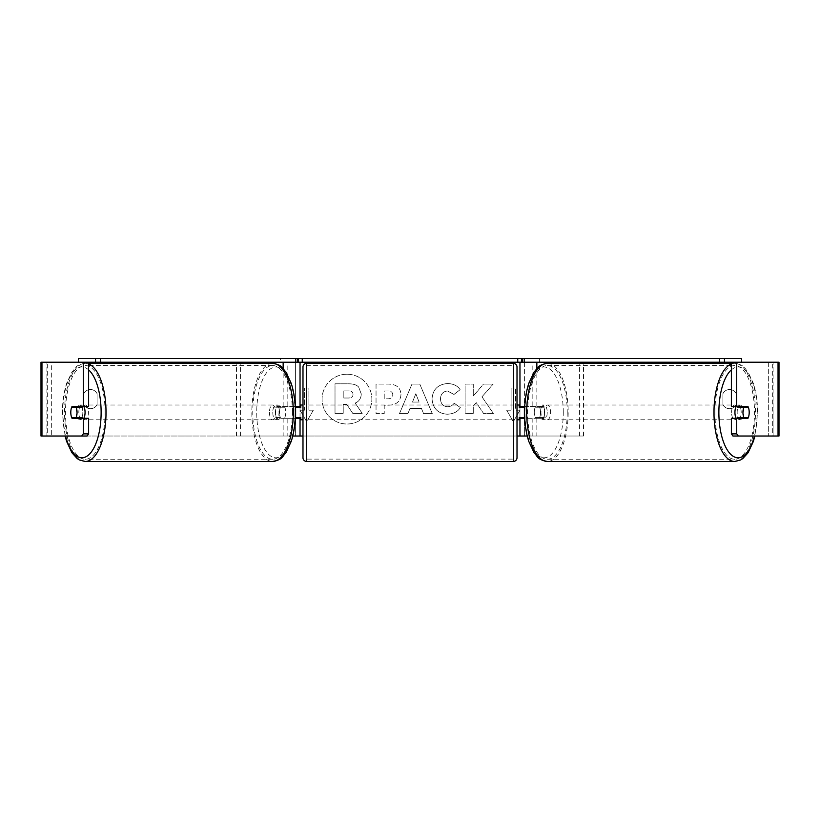 <?xml version="1.0" encoding="UTF-8"?>
<svg xmlns="http://www.w3.org/2000/svg" width="820" height="820" viewBox="0 0 820 820"><rect width="100%" height="100%" fill="white"/><g stroke="black" fill="none" stroke-linecap="round" stroke-linejoin="round"><path stroke-width="0.61" stroke-dasharray="4.1 3.07" d="M88.621 362.214L41 362.214L46.904 362.214L41 362.214L41 436.014L300.038 436.014L300.038 362.214L295.61 362.214L295.61 406.494L280.727 406.494A7.38 3.116 -90 0 0 279.476 412.398A7.38 3.116 -90 0 0 280.727 418.303L295.282 418.303M295.282 406.494L276.719 406.494A7.38 3.116 -90 0 0 275.469 412.398A7.38 3.116 -90 0 0 276.719 418.303M240.526 436.014L287.164 436.014L240.526 436.014L240.526 362.214L236.508 362.214L300.038 362.214L298.562 362.214L298.562 358.524L521.438 358.524L521.438 362.214L519.962 362.214L524.39 362.214L519.962 362.214L519.962 436.014L524.39 436.014L524.39 362.214L536.844 362.214L522.453 362.214L736.729 362.214M236.508 436.014L236.508 363.321M283.156 418.303L283.156 436.014L292.75 436.014M280.727 418.303L287.164 418.303L287.164 436.014L295.61 436.014L295.61 418.303L300.038 418.303M295.61 436.014L300.038 436.014L295.61 436.014L295.61 362.214M300.038 417.564L300.038 407.232M283.156 362.214L83.271 362.214M295.61 417.564L295.61 407.232L295.61 417.564L300.776 417.564L300.776 419.779M240.526 362.214L287.164 362.214L287.164 406.494M287.164 418.303L295.61 418.303M295.61 406.494L300.038 406.494M280.727 406.494L276.719 406.494M524.39 362.214L524.39 406.494L539.273 406.494A7.38 3.116 -90 0 1 540.524 412.398A7.38 3.116 -90 0 1 539.273 418.303L519.962 418.303M539.273 406.494L543.281 406.494A7.38 3.116 -90 0 1 544.531 412.398A7.38 3.116 -90 0 1 543.281 418.303L524.718 418.303M536.844 418.303L536.844 436.014L532.836 436.014L583.491 436.014L527.25 436.014M583.491 436.014L583.491 363.321M579.473 436.014L579.473 362.214L583.491 362.214L536.844 362.214M524.718 406.494L543.281 406.494M532.836 418.303L532.836 436.014L524.39 436.014L524.39 418.303M519.962 417.564L519.962 407.232M524.39 417.564L524.39 407.232L524.39 417.564L519.224 417.564L519.224 419.779M41.963 436.014L524.39 436.014M579.473 362.214L532.836 362.214L532.836 406.494M524.39 406.494L519.962 406.494M539.273 418.303L543.281 418.303M736.186 406.494A7.38 3.116 -90 0 1 738.061 405.018A7.38 3.116 -90 0 1 741.178 412.398A7.38 3.116 -90 0 1 738.061 419.779A7.38 3.116 -90 0 1 736.186 418.303M738.195 406.494A7.38 3.116 -90 0 1 740.06 405.018A7.38 3.116 -90 0 1 741.936 406.494M748.311 407.232L737.836 407.232M737.836 417.564L748.311 417.564M741.936 418.303A7.38 3.116 -90 0 1 740.06 419.779A7.38 3.116 -90 0 1 738.195 418.303M547.207 412.398A7.38 3.116 -90 0 1 544.091 419.779A7.38 3.116 -90 0 1 540.974 412.398A7.38 3.116 -90 0 1 544.091 405.018A7.38 3.116 -90 0 1 547.207 412.398M534.281 412.398A7.38 3.116 -90 0 1 535.173 407.232L539.857 407.232A7.38 3.116 -90 0 1 542.082 405.018A7.38 3.116 -90 0 1 544.306 407.232L539.632 407.232A7.38 3.116 -90 0 1 540.524 412.398A7.38 3.116 -90 0 1 539.632 417.564L544.306 417.564A7.38 3.116 -90 0 1 542.082 419.779A7.38 3.116 -90 0 1 539.857 417.564L535.173 417.564A7.38 3.116 -90 0 1 534.281 412.398M539.632 407.232L535.173 407.232M535.173 417.564L539.632 417.564M539.857 407.232L544.306 407.232M544.306 417.564L539.857 417.564M544.316 412.398A7.38 3.116 -90 0 1 547.432 405.018A7.38 3.116 -90 0 1 550.548 412.398A7.38 3.116 -90 0 1 547.432 419.779A7.38 3.116 -90 0 1 544.316 412.398M731.594 412.398A7.38 3.116 -90 0 1 734.71 405.018A7.38 3.116 -90 0 1 737.836 412.398A7.38 3.116 -90 0 1 734.71 419.779A7.38 3.116 -90 0 1 731.594 412.398M714.907 412.398A46.863 19.803 -90 0 1 734.71 365.535A46.863 19.803 -90 0 1 754.523 412.398A46.863 19.803 -90 0 1 734.71 459.261A46.863 19.803 -90 0 1 714.907 412.398M567.235 412.398A46.863 19.803 -90 0 1 547.432 459.261A46.863 19.803 -90 0 1 527.629 412.398A46.863 19.803 -90 0 1 547.432 365.535A46.863 19.803 -90 0 1 567.235 412.398M346.973 374.227A24.887 24.887 0 0 0 322.075 399.114A24.887 24.887 0 0 0 346.973 424.001A24.887 24.887 0 0 0 371.86 399.114A24.887 24.887 0 0 0 346.973 374.227A24.887 24.887 0 0 0 322.075 399.114A24.887 24.887 0 0 0 346.973 424.001A24.887 24.887 0 0 0 371.86 399.114A24.887 24.887 0 0 0 346.973 374.227M778.036 362.214L772.686 362.214L773.096 436.014L773.096 362.214L768.668 362.214L768.668 436.014L768.668 362.214L51.332 362.214L51.332 436.014L51.332 362.214L779 362.214L773.096 362.214L779 362.214L779 436.014L768.668 436.014L778.036 436.014M302.99 436.014L517.01 436.014M481.965 396.808L493.138 384.119L483.441 384.119L473.273 396.091L473.273 384.119L465.094 384.119L465.094 413.639L473.273 413.639L473.273 406.002L476.266 402.671L483.687 413.639L493.517 413.639L481.965 396.808L493.138 384.119L483.441 384.119L473.273 396.091L473.273 384.119L465.094 384.119L465.094 413.639L473.273 413.639L473.273 406.002L476.266 402.671L483.687 413.639L493.517 413.639L481.965 396.808M421.439 408.401L410 408.401L407.919 413.639L399.473 413.639L411.968 384.088L419.799 384.088L432.294 413.639L423.571 413.639L421.439 408.401L410 408.401L407.919 413.639L399.473 413.639L411.968 384.088L419.799 384.088L432.294 413.639L423.571 413.639L421.439 408.401M97.088 404.547A7.38 7.38 0 0 1 83.804 404.547L83.804 393.682A7.38 7.38 0 0 1 97.088 393.682L97.088 404.547A7.38 7.38 0 0 1 83.804 404.547L83.804 393.682A7.38 7.38 0 0 1 97.088 393.682L97.088 404.547M736.196 404.547L736.196 393.682A7.38 7.38 0 0 0 722.912 393.682L722.912 404.547A7.38 7.38 0 0 0 736.196 404.547L736.196 393.682A7.38 7.38 0 0 0 722.912 393.682L722.912 404.547A7.38 7.38 0 0 0 736.196 404.547M519.962 410.184L513.32 421.685L506.678 410.184L511.106 410.184L511.106 388.044L515.534 388.044L511.106 388.044L511.106 410.184L506.678 410.184L513.32 421.685L519.962 410.184L515.534 410.184L515.534 388.044L515.534 410.184L519.962 410.184M304.466 410.184L300.038 410.184L306.68 421.685L313.322 410.184L308.894 410.184L308.894 388.044L304.466 388.044L308.894 388.044L308.894 410.184L313.322 410.184L306.68 421.685L300.038 410.184L304.466 410.184L304.466 388.044L304.466 410.184M400.97 394.492L400.97 394.574C400.406 401.595 396.173 405.141 388.27 405.203L384.221 405.203L384.221 413.639L376.042 413.639L376.042 384.119L388.69 384.119C396.521 384.303 400.611 387.768 400.97 394.492L400.97 394.574C400.406 401.595 396.173 405.141 388.27 405.203L384.221 405.203L384.221 413.639L376.042 413.639L376.042 384.119L388.69 384.119C396.521 384.303 400.611 387.768 400.97 394.492M460.338 407.56C457.857 411.702 453.501 413.926 447.259 414.223C437.972 413.546 432.898 408.452 432.037 398.961L432.037 398.879C432.755 389.459 437.941 384.344 447.597 383.524C453.48 383.77 457.662 385.82 460.122 389.684L453.972 394.451L447.515 390.986C443.107 391.437 440.75 394.041 440.473 398.797L440.473 398.879C440.75 403.717 443.107 406.351 447.515 406.761C450.395 406.648 452.609 405.449 454.178 403.184L460.338 407.56C457.857 411.702 453.501 413.926 447.259 414.223C437.972 413.546 432.898 408.452 432.037 398.961L432.037 398.879C432.755 389.459 437.941 384.344 447.597 383.524C453.48 383.77 457.662 385.82 460.122 389.684L453.972 394.451L447.515 390.986C443.107 391.437 440.75 394.041 440.473 398.797L440.473 398.879C440.75 403.717 443.107 406.351 447.515 406.761C450.395 406.648 452.609 405.449 454.178 403.184L460.338 407.56M87.063 436.014L47.314 436.014L47.314 362.214L41.963 362.214M732.936 436.014L772.686 436.014L772.686 362.214L731.378 362.214M742.961 407.232A7.38 3.116 -90 0 1 742.961 417.564M731.378 406.494L747.953 406.494M747.953 418.303L731.378 418.303M46.904 436.014L46.904 362.214L46.904 436.014M88.621 406.494L72.047 406.494M77.039 407.232A7.38 3.116 -90 0 0 76.147 412.398A7.38 3.116 -90 0 0 77.039 417.564M72.047 418.303L88.621 418.303M361.251 393.907L361.251 393.989C361.066 398.499 359.037 401.523 355.173 403.071L362.225 413.393L352.764 413.393L346.798 404.434L343.211 404.434L343.211 413.393L335.011 413.393L335.011 383.811L349.002 383.811C353.481 383.862 356.69 384.939 358.637 387.019L361.251 393.989C361.066 398.499 359.037 401.523 355.173 403.071L362.225 413.393L352.764 413.393L346.798 404.434L343.211 404.434L343.211 413.393L335.011 413.393L335.011 383.811L349.002 383.811C353.481 383.862 356.69 384.939 358.637 387.019L361.251 393.907M412.511 402.066L419.092 402.066L415.822 393.733L412.511 402.066L419.092 402.066L415.822 393.733L412.511 402.066M392.78 394.871C392.688 392.308 391.109 391.017 388.065 390.986L384.221 390.986L384.221 398.797L388.106 398.797C391.119 398.674 392.678 397.392 392.78 394.953L392.78 394.871C392.688 392.308 391.109 391.017 388.065 390.986L384.221 390.986L384.221 398.797L388.106 398.797C391.119 398.674 392.678 397.392 392.78 394.953L392.78 394.871M353.01 394.502L353.01 394.41C352.907 392.083 351.431 390.914 348.572 390.904L343.211 390.904L343.211 398.007L348.613 398.007C351.472 397.915 352.938 396.747 353.01 394.502L353.01 394.41C352.907 392.083 351.431 390.914 348.572 390.904L343.211 390.904L343.211 398.007L348.613 398.007C351.472 397.915 352.938 396.747 353.01 394.502M83.814 406.494A7.38 3.116 -90 0 0 81.938 405.018A7.38 3.116 -90 0 0 78.823 412.398A7.38 3.116 -90 0 0 81.938 419.779A7.38 3.116 -90 0 0 83.814 418.303M78.064 418.303A7.38 3.116 -90 0 0 79.94 419.779A7.38 3.116 -90 0 0 81.805 418.303M82.164 417.564L71.688 417.564M71.688 407.232L82.164 407.232M81.805 406.494A7.38 3.116 -90 0 0 79.94 405.018A7.38 3.116 -90 0 0 78.064 406.494M272.793 412.398A7.38 3.116 -90 0 0 275.909 419.779A7.38 3.116 -90 0 0 279.026 412.398A7.38 3.116 -90 0 0 275.909 405.018A7.38 3.116 -90 0 0 272.793 412.398M284.827 417.564A7.38 3.116 -90 0 0 285.719 412.398A7.38 3.116 -90 0 0 284.827 407.232L280.143 407.232A7.38 3.116 -90 0 0 277.918 405.018A7.38 3.116 -90 0 0 275.694 407.232L280.368 407.232A7.38 3.116 -90 0 0 279.476 412.398A7.38 3.116 -90 0 0 280.368 417.564L275.694 417.564A7.38 3.116 -90 0 0 277.918 419.779A7.38 3.116 -90 0 0 280.143 417.564L280.368 417.564M280.368 407.232L284.827 407.232M280.143 407.232L275.694 407.232M275.694 417.564L280.143 417.564M269.452 412.398A7.38 3.116 -90 0 0 272.568 419.779A7.38 3.116 -90 0 0 275.684 412.398A7.38 3.116 -90 0 0 272.568 405.018A7.38 3.116 -90 0 0 269.452 412.398M82.164 412.398A7.38 3.116 -90 0 0 85.29 419.779A7.38 3.116 -90 0 0 88.406 412.398A7.38 3.116 -90 0 0 85.29 405.018A7.38 3.116 -90 0 0 82.164 412.398M105.093 412.398A46.863 19.803 -90 0 0 85.29 365.535A46.863 19.803 -90 0 0 65.477 412.398A46.863 19.803 -90 0 0 85.29 459.261A46.863 19.803 -90 0 0 105.093 412.398M292.371 412.398A46.863 19.803 -90 0 0 272.568 365.535A46.863 19.803 -90 0 0 252.765 412.398A46.863 19.803 -90 0 0 272.568 459.261A46.863 19.803 -90 0 0 292.371 412.398M517.01 457.785L517.01 367.011M517.01 419.779L517.01 405.018L517.01 419.779M519.224 405.018L519.224 407.232L524.39 407.232M302.99 367.011L302.99 457.785M302.99 419.779L302.99 405.018L302.99 419.779M295.61 407.232L300.776 407.232L300.776 405.018M513.32 405.018L513.32 419.779L513.32 405.018L306.68 405.018L306.68 419.779L306.68 405.018M513.32 419.779L306.68 419.779M306.68 365.679L306.68 459.118L306.68 365.679L513.32 365.679L513.32 459.118L306.68 459.118M513.32 459.118L513.32 365.679M297.547 358.524L280.389 358.524L280.389 362.214M280.389 358.524L78.392 358.524M521.438 362.214L298.562 362.214M522.453 358.524L741.608 358.524M539.611 358.524L539.611 362.214M283.156 406.494L283.156 368.518M536.844 406.494L536.844 368.518M734.71 461.476A49.077 20.736 90 0 0 755.456 412.398A49.077 20.736 90 0 0 734.71 363.321A49.077 20.736 90 0 0 731.378 363.957M731.378 369.851A45.387 19.178 -90 0 1 757.239 412.398A45.387 19.178 -90 0 1 754.441 436.014M547.432 363.321A49.077 20.736 -90 0 1 568.178 412.398A49.077 20.736 -90 0 1 547.432 461.476M563.268 412.398A45.387 19.178 90 0 0 544.091 367.011A45.387 19.178 90 0 0 524.913 412.398A45.387 19.178 90 0 0 544.091 457.785A45.387 19.178 90 0 0 563.268 412.398M85.29 461.476A49.077 20.736 90 0 1 64.544 412.398A49.077 20.736 90 0 1 85.29 363.321A49.077 20.736 90 0 1 88.621 363.957M88.621 369.851A45.387 19.178 -90 0 0 62.761 412.398A45.387 19.178 -90 0 0 65.559 436.014M272.568 363.321A49.077 20.736 -90 0 0 251.822 412.398A49.077 20.736 -90 0 0 272.568 461.476M295.087 412.398A45.387 19.178 90 0 1 275.909 457.785A45.387 19.178 90 0 1 256.732 412.398A45.387 19.178 90 0 1 275.909 367.011A45.387 19.178 90 0 1 295.087 412.398M513.32 363.321L513.32 461.476M306.68 461.476L306.68 363.321M731.378 363.321L734.71 363.321C745.482 365.351 744.017 367.985 748.066 372.024L753.344 383.319C756.132 391.97 757.547 401.667 757.588 412.398L754.902 436.014M738.061 405.018L740.06 405.018M738.061 419.779L740.06 419.779M544.091 405.018L542.082 405.018M542.082 419.779L544.091 419.779M547.432 405.018L734.71 405.018M547.432 419.779L734.71 419.779M547.432 459.261L734.71 459.261M547.432 365.535L734.71 365.535M65.098 436.014L62.412 412.398C62.453 401.667 63.868 391.97 66.656 383.319L71.934 372.024C75.983 367.985 74.517 365.351 85.29 363.321L88.621 363.321M81.938 419.779L79.94 419.779M81.938 405.018L79.94 405.018M275.909 419.779L277.918 419.779M277.918 405.018L275.909 405.018M272.568 419.779L85.29 419.779M272.568 405.018L85.29 405.018M272.568 365.535L85.29 365.535M272.568 459.261L85.29 459.261"/><path stroke-width="1.23" d="M236.508 363.321L236.508 362.214M295.282 418.303L300.038 418.303L300.038 417.564M292.75 436.014L300.038 436.014L300.038 418.303M300.038 407.232L300.038 362.214M78.392 362.214L78.392 358.524L297.547 358.524L297.547 362.214L298.562 362.214L298.562 358.524L521.438 358.524L521.438 362.214L517.748 362.214L517.748 358.524M295.61 418.303L295.61 406.494M300.038 406.494L295.282 406.494M583.491 363.321L583.491 362.214M524.718 418.303L519.962 418.303L519.962 417.564M527.25 436.014L519.962 436.014L519.962 418.303M519.962 407.232L519.962 362.214M738.287 436.014L732.936 436.014L731.378 433.882L736.729 433.882L738.287 436.014L779 436.014L779 362.214L724.449 362.214L724.449 358.524L522.453 358.524L522.453 362.214L521.438 362.214M524.39 418.303L524.39 417.564L519.224 417.564L519.224 419.779L517.01 419.779M524.39 417.564L524.39 406.494M519.962 406.494L524.718 406.494M736.186 418.303A7.38 3.116 -90 0 1 734.935 412.398A7.38 3.116 -90 0 1 736.186 406.494M742.961 412.398A7.38 3.116 -90 0 1 743.853 407.232L748.311 407.232A7.38 3.116 -90 0 1 749.203 412.398A7.38 3.116 -90 0 1 748.311 417.564L743.853 417.564A7.38 3.116 -90 0 1 742.961 412.398M738.195 406.494A7.38 3.116 -90 0 0 737.836 407.232L743.853 407.232M741.936 406.494A7.38 3.116 -90 0 1 742.295 407.232M742.295 417.564A7.38 3.116 -90 0 1 741.936 418.303M738.195 418.303A7.38 3.116 -90 0 1 737.836 417.564L743.853 417.564M300.038 436.014L302.99 436.014M517.01 436.014L519.962 436.014M41.963 362.214L41 362.214L41 436.014L41.963 436.014L41.963 362.214L88.621 362.214L88.621 406.494L83.271 406.494L83.271 362.214L95.55 362.214L95.55 358.524M81.713 436.014L83.271 433.882L88.621 433.882L87.063 436.014L41.963 436.014M736.729 406.494L731.378 406.494L731.378 362.214L736.729 362.214L736.729 406.494L747.953 406.494A7.38 3.116 -90 0 1 747.953 418.303L736.729 418.303L736.729 433.882M731.378 433.882L731.378 418.303L736.729 418.303M742.602 406.494A7.38 3.116 -90 0 1 742.961 407.232M742.961 417.564A7.38 3.116 -90 0 1 742.602 418.303M88.621 433.882L88.621 418.303L83.271 418.303L83.271 433.882M77.398 406.494A7.38 3.116 -90 0 0 77.039 407.232M77.039 417.564A7.38 3.116 -90 0 0 77.398 418.303M83.271 406.494L72.047 406.494A7.38 3.116 -90 0 0 70.797 412.398A7.38 3.116 -90 0 0 72.047 418.303L83.271 418.303M83.814 418.303A7.38 3.116 -90 0 0 85.065 412.398A7.38 3.116 -90 0 0 83.814 406.494M76.147 417.564A7.38 3.116 -90 0 0 77.039 412.398A7.38 3.116 -90 0 0 76.147 407.232L71.688 407.232A7.38 3.116 -90 0 0 70.797 412.398A7.38 3.116 -90 0 0 71.688 417.564L82.164 417.564A7.38 3.116 -90 0 1 81.805 418.303M77.705 417.564A7.38 3.116 -90 0 0 78.064 418.303M76.147 407.232L82.164 407.232A7.38 3.116 -90 0 0 81.805 406.494M78.064 406.494A7.38 3.116 -90 0 0 77.705 407.232M306.68 363.321A3.69 3.69 0 0 0 302.99 367.011L302.99 457.785A3.69 3.69 0 0 0 306.68 461.476L513.32 461.476A3.69 3.69 0 0 0 517.01 457.785L517.01 367.011A3.69 3.69 0 0 0 513.32 363.321L306.68 363.321L306.68 461.476M524.39 407.232L519.224 407.232L519.224 405.018L517.01 405.018M302.99 405.018L300.776 405.018L300.776 407.232L295.61 407.232M295.61 417.564L300.776 417.564L300.776 419.779L302.99 419.779M100.45 358.524L100.45 362.214L295.764 362.214L295.764 358.524M100.45 362.214L95.55 362.214M297.547 362.214L295.764 362.214M302.252 358.524L302.252 362.214L517.748 362.214M302.252 362.214L298.562 362.214M724.449 358.524L741.608 358.524L741.608 362.214M719.55 358.524L719.55 362.214L524.236 362.214L524.236 358.524M522.453 362.214L524.236 362.214M719.55 362.214L724.449 362.214M283.156 368.518L283.156 362.214M536.844 368.518L536.844 362.214M731.378 363.957A49.077 20.736 90 0 0 713.974 412.398A49.077 20.736 90 0 0 734.71 461.476L740.655 459.938L742.817 458.544L748.066 452.773L753.344 441.478L754.902 436.014M754.441 436.014A45.387 19.178 -90 0 1 732.875 456.094A45.387 19.178 -90 0 1 718.873 412.398A45.387 19.178 -90 0 1 731.378 369.851M734.71 461.476L547.432 461.476A49.077 20.736 -90 0 1 526.696 412.398A49.077 20.736 -90 0 1 547.432 363.321L731.378 363.321M778.036 436.014L778.036 362.214M88.621 363.957A49.077 20.736 90 0 1 106.026 412.398A49.077 20.736 90 0 1 85.29 461.476L79.345 459.938L77.182 458.544L71.934 452.773L66.656 441.478L65.098 436.014M65.559 436.014A45.387 19.178 -90 0 0 87.125 456.094A45.387 19.178 -90 0 0 101.126 412.398A45.387 19.178 -90 0 0 88.621 369.851M85.29 461.476L272.568 461.476A49.077 20.736 -90 0 0 293.304 412.398A49.077 20.736 -90 0 0 272.568 363.321L88.621 363.321M513.32 461.476L513.32 363.321M547.432 363.321C536.669 365.351 538.125 367.985 534.086 372.024L528.808 383.319C526.009 391.97 524.595 401.667 524.564 412.398C524.595 423.13 526.009 432.827 528.808 441.478L534.086 452.773C538.125 456.812 536.669 459.446 547.432 461.476M272.568 461.476C283.33 459.446 281.875 456.812 285.913 452.773L291.192 441.478C293.99 432.827 295.405 423.13 295.436 412.398C295.405 401.667 293.99 391.97 291.192 383.319L285.913 372.024C281.875 367.985 283.33 365.351 272.568 363.321"/></g></svg>
